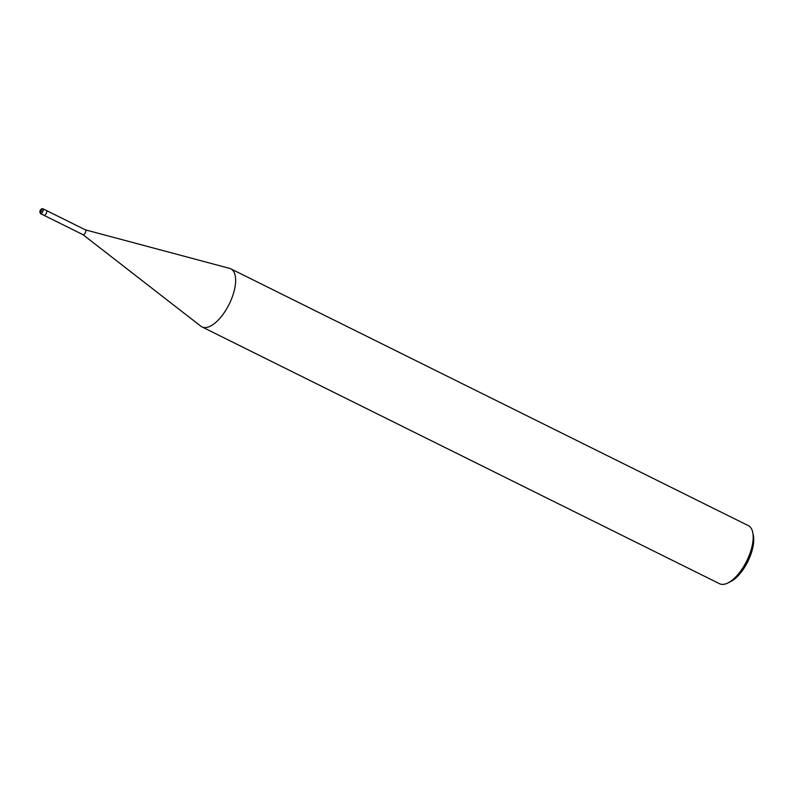 <?xml version="1.0" encoding="UTF-8"?>
<svg xmlns="http://www.w3.org/2000/svg" width="793" height="793" viewBox="0 0 793 793"><rect width="100%" height="100%" fill="white"/><g stroke="black" fill="none" stroke-linecap="round" stroke-linejoin="round"><path stroke-width="1.19" d="M42.594 208.708A2.706 1.19 -63.6 0 1 42.881 208.757L42.178 208.618C40.037 209.62 39.472 211.285 40.483 213.604A2.706 1.19 -63.6 0 0 40.77 213.654A2.706 1.19 -63.6 0 0 42.881 211.414A2.706 1.19 -63.6 0 0 42.881 208.757L46.361 210.482A2.706 1.19 116.4 0 0 46.063 210.432A2.706 1.19 116.4 0 1 46.381 210.502A2.706 1.19 116.4 0 1 46.351 213.168A2.706 1.19 116.4 0 1 44.249 215.379A2.706 1.19 116.4 0 1 43.952 215.329A2.706 1.19 -63.6 0 0 44.249 215.379L40.77 213.654A1.08 0.942 -92.8 0 1 40.265 212.237L40.81 210.75M85.178 229.831A2.706 1.19 116.4 0 1 85.366 229.851A2.706 1.19 116.4 0 1 85.446 229.881A2.706 1.19 116.4 0 1 85.475 232.518A2.706 1.19 116.4 0 1 83.354 234.787A2.706 1.19 -63.6 0 1 83.047 234.718A2.706 1.19 -63.6 0 1 82.978 234.678M83.007 234.698L200.877 326.22A32.414 14.274 -63.6 0 0 201.957 326.904A32.414 14.274 -63.6 0 0 205.437 327.578A32.414 14.274 116.4 0 0 230.803 300.666A32.414 14.274 116.4 0 0 230.783 268.817A32.414 14.274 116.4 0 0 229.583 268.371L85.406 229.861M201.957 326.904L719.509 583.707A32.414 14.274 -63.6 0 0 722.988 584.382A32.414 14.274 116.4 0 0 727.627 583.093A32.414 14.274 116.4 0 0 746.709 561.018A32.414 14.274 116.4 0 0 752.745 532.47A32.414 14.274 116.4 0 0 748.324 525.63L230.783 268.817M752.745 532.47L753.35 535.404A29.718 13.084 116.4 0 1 747.809 561.563A29.718 13.084 116.4 0 1 730.323 581.794L727.627 583.093M40.483 213.604L43.952 215.329A2.706 1.19 116.4 0 1 43.734 215.131M46.361 210.482A2.706 1.19 116.4 0 1 46.361 213.139A2.706 1.19 116.4 0 1 44.249 215.379M40.265 212.237A1.626 0.714 -63.6 0 0 41.603 210.71A1.626 0.714 -63.6 0 0 41.355 209.263A1.626 0.714 -63.6 0 0 40.017 210.789A1.626 0.714 -63.6 0 0 40.265 212.237M85.446 229.881L46.381 210.502M43.982 215.339L83.047 234.718"/></g></svg>
